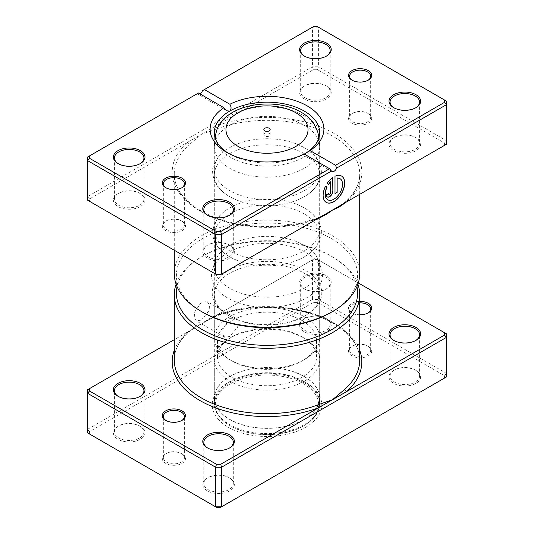 <?xml version="1.0" encoding="UTF-8"?>
<svg xmlns="http://www.w3.org/2000/svg" width="534" height="534" viewBox="0 0 534 534"><rect width="100%" height="100%" fill="white"/><g stroke="black" fill="none" stroke-linecap="round" stroke-linejoin="round"><path stroke-width="0.4" stroke-dasharray="2.67 2" d="M166.067 420.558A10.533 6.081 0 0 0 166.428 420.772L165.68 420.338L166.428 420.772A10.533 6.081 0 0 0 181.326 420.772A10.533 6.081 0 0 0 181.68 420.558M181.326 453.459L182.067 453.893A11.588 6.688 0 0 0 165.68 453.893A11.588 6.688 0 0 0 165.68 463.352A11.588 6.688 0 0 0 182.067 463.352A11.588 6.688 0 0 0 182.067 453.893L181.326 453.459A10.533 6.081 180 0 1 184.41 457.765A10.533 6.081 180 0 1 177.909 463.385A10.533 6.081 180 0 1 166.428 462.064A10.533 6.081 180 0 1 163.337 457.765A10.533 6.081 180 0 1 166.428 453.459A10.533 6.081 180 0 1 181.326 453.459M359.716 302.858A10.533 6.081 0 0 0 349.59 308.939A10.533 6.081 0 0 0 352.674 313.238L351.933 312.811A11.588 6.688 180 0 1 349.343 305.628A11.588 6.688 180 0 1 359.716 301.39M359.716 314.766A11.588 6.688 180 0 1 351.933 312.811L352.674 313.238A10.533 6.081 0 0 0 367.572 313.238A10.533 6.081 0 0 0 367.933 313.024M367.572 345.932L368.32 346.359A11.588 6.688 0 0 0 351.933 346.359A11.588 6.688 0 0 0 351.933 355.824A11.588 6.688 0 0 0 368.32 355.824A11.588 6.688 0 0 0 368.32 346.359L367.572 345.932A10.533 6.081 180 0 1 370.663 350.231A10.533 6.081 180 0 1 364.155 355.851A10.533 6.081 180 0 1 352.674 354.529A10.533 6.081 180 0 1 349.59 350.231A10.533 6.081 180 0 1 352.674 345.932A10.533 6.081 180 0 1 367.572 345.932M201.438 320.12L209.068 310.608L209.562 305.154L207.205 301.643L201.438 302.057L194.616 312.03L194.216 317.536L196.145 320.807L201.438 320.12M229.747 318.404L235.694 318.09L238.217 321.702L237.683 327.135L229.747 336.467L224.634 337.254L222.878 334.09L223.232 328.557L229.747 318.404M394.039 340.552A14.752 8.517 0 0 0 394.392 340.765L393.651 340.338L394.392 340.765A14.752 8.517 0 0 0 415.258 340.765A14.752 8.517 0 0 0 415.612 340.552M304.994 289.154L304.253 288.72A15.806 9.125 180 0 1 304.253 275.818A15.806 9.125 180 0 1 326.601 275.818A15.806 9.125 180 0 1 326.601 288.72A15.806 9.125 180 0 1 304.253 288.72L304.994 289.154A14.752 8.517 0 0 0 325.853 289.154A14.752 8.517 0 0 0 330.172 283.133A14.752 8.517 0 0 0 325.853 277.113A14.752 8.517 0 0 0 309.78 275.264A14.752 8.517 0 0 0 300.675 283.133A14.752 8.517 0 0 0 304.994 289.154M207.786 448.086A14.752 8.517 0 0 0 208.147 448.3L207.399 447.866L208.147 448.3A14.752 8.517 0 0 0 229.006 448.3A14.752 8.517 0 0 0 229.366 448.086M118.388 396.468A14.752 8.517 0 0 0 118.742 396.682L118.001 396.255L118.742 396.682A14.752 8.517 0 0 0 139.608 396.682A14.752 8.517 0 0 0 139.961 396.468M229.006 477.55L229.747 477.977A15.806 9.125 0 0 0 207.399 477.977A15.806 9.125 0 0 0 207.399 490.879A15.806 9.125 0 0 0 229.747 490.879A15.806 9.125 0 0 0 229.747 477.977L229.006 477.55A14.752 8.517 180 0 1 233.325 483.57A14.752 8.517 180 0 1 224.22 491.44A14.752 8.517 180 0 1 208.147 489.591A14.752 8.517 180 0 1 203.828 483.57A14.752 8.517 180 0 1 208.147 477.55A14.752 8.517 180 0 1 229.006 477.55M415.258 370.015L415.999 370.449A15.806 9.125 0 0 0 393.651 370.449A15.806 9.125 0 0 0 393.651 383.352A15.806 9.125 0 0 0 415.999 383.352A15.806 9.125 0 0 0 415.999 370.449L415.258 370.015A14.752 8.517 180 0 1 419.577 376.036A14.752 8.517 180 0 1 410.472 383.906A14.752 8.517 180 0 1 394.392 382.064A14.752 8.517 180 0 1 390.074 376.036A14.752 8.517 180 0 1 394.392 370.015A14.752 8.517 180 0 1 415.258 370.015M325.853 318.404L326.601 318.831A15.806 9.125 0 0 0 304.253 318.831A15.806 9.125 0 0 0 304.253 331.734A15.806 9.125 0 0 0 326.601 331.734A15.806 9.125 0 0 0 326.601 318.831L325.853 318.404A14.752 8.517 180 0 1 330.172 324.425A14.752 8.517 180 0 1 321.067 332.295A14.752 8.517 180 0 1 304.994 330.446A14.752 8.517 180 0 1 300.675 324.425A14.752 8.517 180 0 1 304.994 318.404A14.752 8.517 180 0 1 325.853 318.404M139.608 425.932L140.349 426.366A15.806 9.125 0 0 0 118.001 426.366A15.806 9.125 0 0 0 118.001 439.268A15.806 9.125 0 0 0 140.349 439.268A15.806 9.125 0 0 0 140.349 426.366L139.608 425.932A14.752 8.517 180 0 1 143.926 431.953A14.752 8.517 180 0 1 134.822 439.822A14.752 8.517 180 0 1 118.742 437.973A14.752 8.517 180 0 1 114.423 431.953A14.752 8.517 180 0 1 118.742 425.932A14.752 8.517 180 0 1 139.608 425.932M229.747 316.248L228.258 315.387A54.788 31.633 180 0 1 228.258 270.658A54.788 31.633 180 0 1 305.742 270.658A54.788 31.633 180 0 1 305.742 315.387A54.788 31.633 180 0 1 228.258 315.387L229.747 316.248A52.679 30.411 0 0 0 304.253 316.248A52.679 30.411 0 0 0 319.679 294.741A52.679 30.411 0 0 0 304.253 273.241A52.679 30.411 0 0 0 246.841 266.646A52.679 30.411 0 0 0 214.321 294.741A52.679 30.411 0 0 0 229.747 316.248M356.939 286.671A90.606 52.312 0 0 0 331.073 256.033L332.562 256.894A92.716 53.527 180 0 1 357.9 284.208M304.253 381.63L305.742 382.491A54.788 31.633 0 0 0 228.258 382.491A54.788 31.633 0 0 0 228.258 427.227A54.788 31.633 0 0 0 305.742 427.227A54.788 31.633 0 0 0 305.742 382.491L304.253 381.63A52.679 30.411 180 0 1 319.679 403.137A52.679 30.411 180 0 1 287.159 431.238A52.679 30.411 180 0 1 229.747 424.643A52.679 30.411 180 0 1 214.321 403.137A52.679 30.411 180 0 1 229.747 381.63A52.679 30.411 180 0 1 304.253 381.63M358.314 282.947L317.53 259.404L313.318 259.404L215.496 315.881A2.109 0.934 -110.5 0 0 216.237 316.128A2.109 0.934 -110.5 0 0 216.644 315.18C211.097 317.456 206.031 320.393 201.438 323.991L174.284 339.671M89.558 431.599L87.456 429.376L87.456 389.8L312.443 259.904L318.404 259.904L446.544 333.883L446.544 373.46L318.404 299.474L312.443 299.474L87.456 429.376L87.456 432.814L89.558 434.029L89.558 431.599L313.318 302.411L317.53 302.411L444.442 375.682L444.442 378.119L220.682 507.3M317.53 259.404L318.404 259.904L318.404 299.474L317.53 302.411M313.318 259.404L312.443 259.904L312.443 299.474L313.318 302.411M444.442 378.119L446.544 376.897L446.544 373.46L444.442 375.682M216.47 507.3L89.558 434.029M176.1 284.208A92.716 53.527 180 0 1 201.438 256.894A92.716 53.527 180 0 1 332.562 256.894L331.073 256.033A90.606 52.312 0 0 0 202.927 256.033A90.606 52.312 0 0 0 177.061 286.671M359.716 350.364A94.825 54.748 180 0 0 215.496 315.881L201.438 323.991C196.846 325.7 192.747 328.05 189.149 331.047A92.716 53.527 0 0 0 174.284 360.123C174.331 350.097 179.164 340.712 188.789 331.961L188.789 331.961A2.109 1.442 -131.7 0 0 189.149 331.047M216.644 315.18A92.716 53.527 0 0 1 332.562 322.276A92.716 53.527 0 0 1 359.716 360.123C360.116 341.98 341.58 323.424 312.443 314.286C283.06 304.614 244.418 305.361 216.237 316.128L209.074 319.586M174.284 350.364A94.825 54.748 180 0 1 187.381 332.108A2.109 1.442 -131.7 0 0 188.789 331.961L193.802 328.403M269.236 133.447A3.164 1.822 0 0 0 265.792 133.053A3.164 1.822 0 0 0 263.836 134.735A3.164 1.822 0 0 0 264.764 136.023A3.164 1.822 0 0 0 268.208 136.424A3.164 1.822 0 0 0 270.164 134.735A3.164 1.822 0 0 0 269.236 133.447M304.253 316.682A52.679 30.411 180 0 1 319.679 338.189A52.679 30.411 180 0 1 304.253 359.696A52.679 30.411 180 0 1 229.747 359.696L229.747 359.696A52.679 30.411 180 0 1 214.321 338.189A52.679 30.411 180 0 1 246.841 310.087A52.679 30.411 180 0 1 304.253 316.682M302.017 320.554A49.522 28.589 180 0 1 316.522 340.765A49.522 28.589 180 0 1 302.017 360.984A49.522 28.589 180 0 1 231.983 360.984L229.747 359.696L231.983 360.984A49.522 28.589 180 0 1 217.478 340.765A49.522 28.589 180 0 1 248.05 314.352A49.522 28.589 180 0 1 302.017 320.554M302.017 336.894L302.017 336.894A49.522 28.589 180 0 1 316.522 357.113A49.522 28.589 180 0 1 285.95 383.525A49.522 28.589 180 0 1 231.983 377.331A49.522 28.589 180 0 1 217.478 357.113A49.522 28.589 180 0 1 231.983 336.894A49.522 28.589 180 0 1 302.017 336.894L304.253 338.189A52.679 30.411 180 0 1 319.679 359.696A52.679 30.411 180 0 1 287.159 387.791A52.679 30.411 180 0 1 229.747 381.203A52.679 30.411 180 0 1 214.321 359.696A52.679 30.411 180 0 1 229.747 338.189A52.679 30.411 180 0 1 304.253 338.189L302.017 336.894M304.253 376.47A52.679 30.411 180 0 1 319.679 397.977A52.679 30.411 180 0 1 287.159 426.072A52.679 30.411 180 0 1 229.747 419.484A52.679 30.411 180 0 1 214.321 397.977A52.679 30.411 180 0 1 246.841 369.875A52.679 30.411 180 0 1 304.253 376.47M304.1 376.557A52.472 30.291 180 0 1 319.472 397.977A52.472 30.291 180 0 1 287.078 425.958A52.472 30.291 180 0 1 229.9 419.397A52.472 30.291 180 0 1 214.528 397.977A52.472 30.291 180 0 1 246.922 369.989A52.472 30.291 180 0 1 304.1 376.557M304.1 382.751A52.472 30.291 180 0 1 319.472 404.171A52.472 30.291 180 0 1 304.1 425.591A52.472 30.291 180 0 1 229.9 425.591L229.9 425.591A52.472 30.291 180 0 1 214.528 404.171A52.472 30.291 180 0 1 246.922 376.183A52.472 30.291 180 0 1 304.1 382.751M303.506 383.779A51.624 29.804 180 0 1 303.506 425.932A51.624 29.804 180 0 1 230.494 425.932L229.9 425.591L230.494 425.932A51.624 29.804 180 0 1 230.494 383.779A51.624 29.804 180 0 1 303.506 383.779M339.938 178.636A12.189 7.035 -60 0 1 341.713 188.429A12.189 7.035 -60 0 1 333.77 199.102A12.189 7.035 -60 0 1 327.749 199.749M341.466 175.993A15.239 8.798 120 0 0 341.393 175.953A15.239 8.798 120 0 0 334.845 176.147L334.998 176.233M330.539 181.787L330.539 192.26A1.522 0.881 -60 0 1 329.458 194.122A1.522 0.881 -60 0 1 328.777 194.236M216.47 274.596L89.558 201.331L89.558 198.895L187.381 142.418A2.109 1.442 48.3 0 1 189.149 144.801L201.438 134.308L313.318 69.714L317.53 69.714L444.442 142.978L444.442 145.415L346.619 201.892A2.109 1.442 -131.7 0 0 345.211 202.039L345.211 202.039A2.109 1.442 -131.7 0 0 344.851 202.913M227.751 298.045A55.503 32.047 180 0 1 212.505 269.316A55.503 32.047 180 0 1 250.733 244.752A55.503 32.047 180 0 1 306.249 252.729A55.503 32.047 180 0 1 321.495 269.316A55.503 32.047 180 0 1 293.026 303.692A55.503 32.047 180 0 1 227.751 298.045M229.747 288.293A52.679 30.411 180 0 1 214.321 266.786A52.679 30.411 180 0 1 215.275 261.019A52.679 30.411 180 0 1 251.561 237.703A52.679 30.411 180 0 1 304.253 245.28A52.679 30.411 180 0 1 318.725 261.019A52.679 30.411 180 0 1 319.679 266.786A52.679 30.411 180 0 1 287.159 294.881A52.679 30.411 180 0 1 229.747 288.293M181.326 220.762L182.067 221.189A11.588 6.688 -0 0 0 165.68 221.189A11.588 6.688 -0 0 0 165.68 230.655A11.588 6.688 -0 0 0 182.067 230.655A11.588 6.688 -0 0 0 182.067 221.189L181.326 220.762A10.533 6.081 180 0 1 184.41 225.061A10.533 6.081 180 0 1 177.909 230.681A10.533 6.081 180 0 1 166.428 229.36A10.533 6.081 180 0 1 163.337 225.061A10.533 6.081 180 0 1 166.428 220.762A10.533 6.081 180 0 1 181.326 220.762M367.572 113.228L368.32 113.662A11.588 6.688 -0 0 0 351.933 113.662A11.588 6.688 -0 0 0 351.933 123.12A11.588 6.688 -0 0 0 368.32 123.12A11.588 6.688 -0 0 0 368.32 113.662L367.572 113.228A10.533 6.081 180 0 1 370.663 117.533A10.533 6.081 180 0 1 364.155 123.147A10.533 6.081 180 0 1 352.674 121.832A10.533 6.081 180 0 1 349.59 117.533A10.533 6.081 180 0 1 352.674 113.228A10.533 6.081 180 0 1 367.572 113.228M166.067 187.855A10.533 6.081 -0 0 0 166.428 188.068L165.68 187.641L166.428 188.068A10.533 6.081 -0 0 0 181.326 188.068A10.533 6.081 -0 0 0 181.68 187.855M352.32 80.327A10.533 6.081 -0 0 0 352.674 80.541L351.933 80.107L352.674 80.541A10.533 6.081 -0 0 0 367.572 80.541A10.533 6.081 -0 0 0 367.933 80.327M229.006 244.846L229.747 245.28A15.806 9.125 -0 0 0 207.399 245.28A15.806 9.125 -0 0 0 207.399 258.182A15.806 9.125 -0 0 0 229.747 258.182A15.806 9.125 -0 0 0 229.747 245.28L229.006 244.846A14.752 8.517 180 0 1 233.325 250.867A14.752 8.517 180 0 1 224.22 258.736A14.752 8.517 180 0 1 208.147 256.887A14.752 8.517 180 0 1 203.828 250.867A14.752 8.517 180 0 1 208.147 244.846A14.752 8.517 180 0 1 229.006 244.846M139.608 193.235L140.349 193.662A15.806 9.125 -0 0 0 118.001 193.662A15.806 9.125 -0 0 0 118.001 206.565A15.806 9.125 -0 0 0 140.349 206.565A15.806 9.125 -0 0 0 140.349 193.662L139.608 193.235A14.752 8.517 180 0 1 143.926 199.255A14.752 8.517 180 0 1 134.822 207.119A14.752 8.517 180 0 1 118.742 205.276A14.752 8.517 180 0 1 114.423 199.255A14.752 8.517 180 0 1 118.742 193.235A14.752 8.517 180 0 1 139.608 193.235M415.258 137.318L415.999 137.745A15.806 9.125 -0 0 0 393.651 137.745A15.806 9.125 -0 0 0 393.651 150.648A15.806 9.125 -0 0 0 415.999 150.648A15.806 9.125 -0 0 0 415.999 137.745L415.258 137.318A14.752 8.517 180 0 1 419.577 143.339A14.752 8.517 180 0 1 410.472 151.202A14.752 8.517 180 0 1 394.392 149.36A14.752 8.517 180 0 1 390.074 143.339A14.752 8.517 180 0 1 394.392 137.318A14.752 8.517 180 0 1 415.258 137.318M325.853 85.7L326.601 86.134A15.806 9.125 -0 0 0 304.253 86.134A15.806 9.125 -0 0 0 304.253 99.037A15.806 9.125 -0 0 0 326.601 99.037A15.806 9.125 -0 0 0 326.601 86.134L325.853 85.7A14.752 8.517 180 0 1 330.172 91.721A14.752 8.517 180 0 1 321.067 99.591A14.752 8.517 180 0 1 304.994 97.742A14.752 8.517 180 0 1 300.675 91.721A14.752 8.517 180 0 1 304.994 85.7A14.752 8.517 180 0 1 325.853 85.7M394.039 107.855A14.752 8.517 -0 0 0 394.392 108.068L393.651 107.634L394.392 108.068A14.752 8.517 -0 0 0 415.258 108.068A14.752 8.517 -0 0 0 415.612 107.855M207.786 215.382A14.752 8.517 -0 0 0 208.147 215.596L207.399 215.169L208.147 215.596A14.752 8.517 -0 0 0 229.006 215.596A14.752 8.517 -0 0 0 229.366 215.382M118.388 163.771A14.752 8.517 -0 0 0 118.742 163.985L118.001 163.551L118.742 163.985A14.752 8.517 -0 0 0 139.608 163.985A14.752 8.517 -0 0 0 139.961 163.771M304.634 56.237A14.752 8.517 -0 0 0 304.994 56.45L304.253 56.023L304.994 56.45A14.752 8.517 -0 0 0 325.853 56.45A14.752 8.517 -0 0 0 326.214 56.237M304.253 147.638A52.679 30.411 -0 0 0 297.358 144.287A52.679 30.411 -0 0 0 236.642 144.287A52.679 30.411 -0 0 0 214.321 169.144A52.679 30.411 -0 0 0 229.747 190.651A52.679 30.411 -0 0 0 287.159 197.246A52.679 30.411 -0 0 0 319.679 169.144A52.679 30.411 -0 0 0 304.253 147.638M304.253 153.658A52.679 30.411 -0 0 0 246.841 147.07A52.679 30.411 -0 0 0 214.321 175.165A52.679 30.411 -0 0 0 229.747 196.672A52.679 30.411 -0 0 0 236.642 200.023A52.679 30.411 -0 0 0 297.358 200.023A52.679 30.411 -0 0 0 319.679 175.165A52.679 30.411 -0 0 0 304.253 153.658M304.253 207.859A52.679 30.411 -0 0 0 297.358 204.509A52.679 30.411 -0 0 0 236.642 204.509A52.679 30.411 -0 0 0 214.321 229.366A52.679 30.411 -0 0 0 229.747 250.867A52.679 30.411 -0 0 0 287.159 257.461A52.679 30.411 -0 0 0 319.679 229.366A52.679 30.411 -0 0 0 304.253 207.859M304.253 213.88A52.679 30.411 -0 0 0 246.841 207.285A52.679 30.411 -0 0 0 214.321 235.387A52.679 30.411 -0 0 0 229.747 256.894A52.679 30.411 -0 0 0 236.642 260.245A52.679 30.411 -0 0 0 297.358 260.245A52.679 30.411 -0 0 0 319.679 235.387A52.679 30.411 -0 0 0 304.253 213.88M202.927 312.377A90.606 52.312 180 0 1 202.933 238.398A90.606 52.312 180 0 1 331.073 238.398A90.606 52.312 180 0 1 331.073 312.377M359.716 273.668A92.716 53.527 -0 0 0 332.562 235.814A92.716 53.527 -0 0 0 231.522 224.213A92.716 53.527 -0 0 0 174.284 273.668M304.253 154.092C302.571 155 302.531 154.98 304.14 154.026C302.531 154.98 302.571 155 304.253 154.092A52.679 30.411 -0 0 1 229.747 154.092L226.77 152.37L229.747 154.092A52.679 30.411 -0 0 1 228.318 153.231M444.442 145.415L446.544 144.2L446.544 140.756L318.404 66.777L312.443 66.777L87.456 196.672L87.456 157.103L198.461 93.009M89.558 198.895L87.456 196.672L87.456 200.117L89.558 201.331M199.95 93.871A4.212 2.436 -60 0 1 197.84 94.084A4.212 2.436 -60 0 1 197.366 93.644M202.533 90.66L312.443 27.201L318.404 27.201L446.544 101.186L446.544 140.756L444.442 142.978M313.318 69.714L312.443 66.777L312.443 27.201L313.318 26.7M317.53 69.714L318.404 66.777L318.404 27.201L317.53 26.7M346.619 201.892A94.825 54.748 -0 0 0 334.05 133.447A94.825 54.748 -0 0 0 215.496 126.191A2.109 0.934 69.5 0 1 216.644 128.934L201.438 134.308L187.381 142.418A94.825 54.748 -0 0 0 199.95 210.87A94.825 54.748 -0 0 0 318.504 218.119L220.682 274.596M318.504 218.119A2.109 0.934 -110.5 0 0 317.763 217.872L317.763 217.872A2.109 0.934 -110.5 0 0 317.356 218.78M328.383 193.502L326.374 194.83M326.227 194.743A4.572 2.637 120 0 0 327.175 196.839A4.572 2.637 120 0 0 327.249 196.879M332.695 177.388A15.239 8.798 120 0 0 326.948 183.449L327.102 183.536M326.948 183.449L328.637 184.424M325.426 186.092L325.426 186.092A15.239 8.798 120 0 0 326.154 202.346A15.239 8.798 120 0 0 326.227 202.386M334.845 176.147L334.998 193.588M216.237 132.011A51.331 29.637 180 0 1 250.94 108.262A51.331 29.637 180 0 1 303.299 115.451A51.331 29.637 180 0 1 317.763 132.011M317.817 140.602A51.331 29.637 180 0 1 283.234 164.525A51.331 29.637 180 0 1 230.701 157.37A51.331 29.637 180 0 1 216.183 140.602M304.253 125.276A52.679 30.411 180 0 1 319.679 146.683A52.679 30.411 180 0 1 319.679 146.777A52.679 30.411 180 0 1 287.159 174.878A52.679 30.411 180 0 1 229.747 168.283A52.679 30.411 180 0 1 214.321 146.777A52.679 30.411 180 0 1 214.321 146.683A52.679 30.411 180 0 1 246.915 118.661A52.679 30.411 180 0 1 304.253 125.276M216.644 128.934A92.716 53.527 180 0 1 332.562 136.023A92.716 53.527 180 0 1 359.716 173.877A92.716 53.527 180 0 1 344.971 202.84M317.169 218.893A92.716 53.527 180 0 1 201.438 211.724A92.716 53.527 180 0 1 174.284 173.877A92.716 53.527 180 0 1 189.149 144.801M166.428 453.459L165.68 453.893M163.337 457.765L163.337 416.467M352.674 345.932L351.933 346.359M349.59 350.231L349.59 308.939M235.694 318.09L207.205 301.643M208.147 477.55L207.399 477.977M394.392 370.015L393.651 370.449M304.994 318.404L304.253 318.831M118.742 425.932L118.001 426.366M229.747 381.63L228.258 382.491M390.074 376.036L390.074 334.745M300.675 324.425L300.675 283.133M203.828 483.57L203.828 442.279M114.423 431.953L114.423 390.661M214.321 403.137L214.321 294.741M319.679 403.137L319.679 294.741M143.926 431.953L143.926 390.661M233.325 483.57L233.325 442.279M330.172 324.425L330.172 283.133M419.577 376.036L419.577 334.745M202.927 256.033L201.438 256.894M304.253 316.248L305.742 315.387M139.608 396.682L140.349 396.255M229.006 448.3L229.747 447.866M325.853 289.154L326.601 288.72M415.258 340.765L415.999 340.338M224.634 337.254L196.145 320.807M370.663 350.231L370.663 308.939M367.572 313.238L368.32 312.811M184.41 457.765L184.41 416.467M181.326 420.772L182.067 420.338M263.836 134.735L263.836 129.575M319.679 146.683L318.945 137.652M319.679 146.777L319.679 338.189M302.017 360.984L304.253 359.696M316.522 340.765L316.522 357.113M319.679 359.696L319.679 397.977M214.321 359.696L214.321 397.977M231.983 336.894L229.747 338.189M217.478 340.765L217.478 357.113M214.321 146.777L214.321 338.189M319.472 397.977L319.472 404.171M303.506 425.932L304.1 425.591M214.528 397.977L214.528 404.171M214.321 146.683L215.055 137.652M270.164 134.735L270.164 129.575M340.198 205.597L345.211 202.039C354.836 193.288 359.669 183.903 359.716 173.877L359.716 194.329M215.275 261.019L212.505 269.316M166.428 220.762L165.68 221.189M352.674 113.228L351.933 113.662M349.59 76.235L349.59 117.533M163.337 183.769L163.337 225.061M208.147 244.846L207.399 245.28M118.742 193.235L118.001 193.662M394.392 137.318L393.651 137.745M304.994 85.7L304.253 86.134M236.642 200.023L229.567 196.585C223.165 192.907 218.466 188.375 215.469 182.982C212.238 175.239 211.704 169.231 213.86 164.959L218.059 157.39C222.451 151.903 228.645 147.538 236.642 144.287M297.358 144.287L304.433 147.731C310.828 151.402 315.521 155.928 318.518 161.308C320.413 164.792 321.361 168.437 321.368 172.242C321.328 175.973 320.387 179.551 318.544 182.968C314.379 190.298 307.317 195.978 297.358 200.023M236.642 260.245L229.567 256.801C223.165 253.123 218.466 248.59 215.469 243.204C213.613 239.786 212.672 236.208 212.632 232.477L213.86 225.181L218.059 217.612C222.451 212.125 228.645 207.753 236.642 204.509M297.358 204.509L304.433 207.946C310.828 211.618 315.521 216.143 318.518 221.523C320.413 225.008 321.361 228.652 321.368 232.457C321.328 236.195 320.387 239.766 318.544 243.184C314.379 250.513 307.317 256.2 297.358 260.245M203.828 209.575L203.828 250.867M114.423 157.964L114.423 199.255M390.074 102.047L390.074 143.339M300.675 50.43L300.675 91.721M214.321 175.165L214.321 229.366M214.321 132.586L214.321 169.144M214.321 235.387L214.321 266.786M319.679 235.387L319.679 266.786M319.679 132.586L319.679 169.144M319.679 175.165L319.679 229.366M174.284 250.246L174.284 173.877C173.617 194.763 198.728 215.936 234.833 223.225C263.956 228.932 291.604 227.144 317.763 217.872L324.926 214.414M330.172 50.43L330.172 91.721M419.577 102.047L419.577 143.339M143.926 157.964L143.926 199.255M233.325 209.575L233.325 250.867M226.83 110.818L197.84 94.084M331.941 171.501L302.958 154.767M325.853 56.45L326.601 56.023M139.608 163.985L140.349 163.551M229.006 215.596L229.747 215.169M415.258 108.068L415.999 107.634M184.41 183.769L184.41 225.061M370.663 76.235L370.663 117.533M367.572 80.541L368.32 80.107M181.326 188.068L182.067 187.641M318.725 261.019L321.495 269.316"/><path stroke-width="0.8" d="M174.284 339.671L89.558 388.585L89.558 391.021L216.47 464.286L220.682 464.286L318.504 407.809A2.109 0.934 69.5 0 1 317.356 405.066L332.562 399.692L344.851 389.199A92.716 53.527 0 0 0 359.716 360.123L359.716 294.741A92.716 53.527 180 0 1 302.478 344.196A92.716 53.527 180 0 1 201.438 332.595A92.716 53.527 180 0 1 174.284 294.741A92.716 53.527 180 0 1 176.1 284.208M165.68 420.338L165.68 420.338A11.588 6.688 180 0 1 165.68 410.88A11.588 6.688 180 0 1 182.067 410.88A11.588 6.688 180 0 1 182.067 420.338A11.588 6.688 180 0 1 165.68 420.338M181.68 420.558A10.533 6.081 0 0 0 184.41 416.467A10.533 6.081 0 0 0 181.326 412.168A10.533 6.081 0 0 0 169.845 410.853A10.533 6.081 0 0 0 163.337 416.467A10.533 6.081 0 0 0 166.067 420.558M359.716 301.39A11.588 6.688 180 0 1 368.32 303.345A11.588 6.688 180 0 1 368.32 312.811A11.588 6.688 180 0 1 359.716 314.766M367.933 313.024A10.533 6.081 0 0 0 370.663 308.939A10.533 6.081 0 0 0 367.572 304.64A10.533 6.081 0 0 0 359.716 302.858M393.651 340.338L393.651 340.338A15.806 9.125 180 0 1 393.651 327.435A15.806 9.125 180 0 1 415.999 327.435A15.806 9.125 180 0 1 415.999 340.338A15.806 9.125 180 0 1 393.651 340.338M415.612 340.552A14.752 8.517 0 0 0 419.577 334.745A14.752 8.517 0 0 0 415.258 328.724A14.752 8.517 0 0 0 399.178 326.881A14.752 8.517 0 0 0 390.074 334.745A14.752 8.517 0 0 0 394.039 340.552M207.399 447.866L207.399 447.866A15.806 9.125 180 0 1 207.399 434.963A15.806 9.125 180 0 1 229.747 434.963A15.806 9.125 180 0 1 229.747 447.866A15.806 9.125 180 0 1 207.399 447.866M229.366 448.086A14.752 8.517 0 0 0 233.325 442.279A14.752 8.517 0 0 0 229.006 436.258A14.752 8.517 0 0 0 212.933 434.409A14.752 8.517 0 0 0 203.828 442.279A14.752 8.517 0 0 0 207.786 448.086M118.001 396.255L118.001 396.255A15.806 9.125 180 0 1 118.001 383.352A15.806 9.125 180 0 1 140.349 383.352A15.806 9.125 180 0 1 140.349 396.255A15.806 9.125 180 0 1 118.001 396.255M139.961 396.468A14.752 8.517 0 0 0 143.926 390.661A14.752 8.517 0 0 0 139.608 384.64A14.752 8.517 0 0 0 123.528 382.798A14.752 8.517 0 0 0 114.423 390.661A14.752 8.517 0 0 0 118.388 396.468M177.061 286.671A90.606 52.312 0 0 0 202.927 330.012A90.606 52.312 0 0 0 306.703 340.045A90.606 52.312 0 0 0 356.939 286.671M357.9 284.208A92.716 53.527 180 0 1 359.716 294.741M89.558 391.021L87.456 393.244L87.456 432.814L215.596 506.799L221.557 506.799L446.544 376.897L446.544 337.328L221.557 467.223L221.557 506.799L220.682 507.3L216.47 507.3L215.596 506.799L215.596 467.223L87.456 393.244L87.456 389.8L89.558 388.585M220.682 464.286L221.557 467.223L215.596 467.223L216.47 464.286M444.442 332.669L446.544 333.883L446.544 337.328L444.442 335.105L444.442 332.669L358.314 282.947M174.284 350.364A94.825 54.748 180 0 0 199.95 400.553A94.825 54.748 180 0 0 318.504 407.809L444.442 335.105M359.716 350.364A94.825 54.748 180 0 1 346.619 391.582A2.109 1.442 48.3 0 1 344.851 389.199M269.236 128.287A3.164 1.822 0 0 0 265.792 127.886A3.164 1.822 0 0 0 263.836 129.575A3.164 1.822 0 0 0 264.764 130.863A3.164 1.822 0 0 0 268.208 131.257A3.164 1.822 0 0 0 270.164 129.575A3.164 1.822 0 0 0 269.236 128.287M327.749 199.749A12.189 7.035 -60 0 1 327.676 199.703A12.189 7.035 -60 0 1 326.962 186.973L327.108 187.06A12.189 7.035 120 0 0 327.823 199.789A12.189 7.035 120 0 0 333.917 199.189A12.189 7.035 120 0 0 341.887 188.442A12.189 7.035 120 0 0 340.018 178.676A12.189 7.035 120 0 0 337.154 178.142L337.154 192.347L334.998 193.588L334.998 176.233A15.239 8.798 -60 0 1 341.54 176.033A15.239 8.798 -60 0 1 343.876 188.248A15.239 8.798 -60 0 1 333.917 201.678A15.239 8.798 -60 0 1 326.301 202.433A15.239 8.798 -60 0 1 325.573 186.172L327.108 187.06M326.227 202.386A15.239 8.798 120 0 0 333.77 201.592A15.239 8.798 120 0 0 343.702 188.228A15.239 8.798 120 0 0 341.466 175.993M332.842 191.099A4.572 2.637 -60 0 1 329.611 196.699A4.572 2.637 -60 0 1 327.322 196.926A4.572 2.637 -60 0 1 326.374 194.83L328.53 193.588A1.522 0.881 120 0 0 328.851 194.283A1.522 0.881 120 0 0 329.611 194.209A1.522 0.881 120 0 0 330.686 192.347L330.686 181.874A12.189 7.035 120 0 0 328.637 184.424L327.102 183.536A15.239 8.798 -60 0 1 332.842 177.475L332.842 191.099L332.695 177.582M327.249 196.879A4.572 2.637 120 0 0 329.458 196.612A4.572 2.637 120 0 0 332.695 191.012M328.777 194.236A1.522 0.881 -60 0 1 328.697 194.202A1.522 0.881 -60 0 1 328.39 193.668M346.619 201.892L332.562 210.009C327.969 213.607 322.903 216.544 317.356 218.82A92.716 53.527 180 0 1 317.169 218.893M344.851 202.913A2.109 1.442 -131.7 0 0 344.851 202.953C341.253 205.95 337.154 208.3 332.562 210.009L318.504 218.119M165.68 187.641L165.68 187.641A11.588 6.688 180 0 1 165.68 178.176A11.588 6.688 180 0 1 182.067 178.176A11.588 6.688 180 0 1 182.067 187.641A11.588 6.688 180 0 1 165.68 187.641M181.68 187.855A10.533 6.081 -0 0 0 184.41 183.769A10.533 6.081 -0 0 0 181.326 179.471A10.533 6.081 -0 0 0 169.845 178.149A10.533 6.081 -0 0 0 163.337 183.769A10.533 6.081 -0 0 0 166.067 187.855M351.933 80.107L351.933 80.107A11.588 6.688 180 0 1 351.933 70.648A11.588 6.688 180 0 1 368.32 70.648A11.588 6.688 180 0 1 368.32 80.107A11.588 6.688 180 0 1 351.933 80.107M367.933 80.327A10.533 6.081 -0 0 0 370.663 76.235A10.533 6.081 -0 0 0 367.572 71.936A10.533 6.081 -0 0 0 356.091 70.615A10.533 6.081 -0 0 0 349.59 76.235A10.533 6.081 -0 0 0 352.32 80.327M393.651 107.634L393.651 107.634A15.806 9.125 180 0 1 393.651 94.732A15.806 9.125 180 0 1 415.999 94.732A15.806 9.125 180 0 1 415.999 107.634A15.806 9.125 180 0 1 393.651 107.634M415.612 107.855A14.752 8.517 -0 0 0 419.577 102.047A14.752 8.517 -0 0 0 415.258 96.027A14.752 8.517 -0 0 0 399.178 94.178A14.752 8.517 -0 0 0 390.074 102.047A14.752 8.517 -0 0 0 394.039 107.855M207.399 215.169L207.399 215.169A15.806 9.125 180 0 1 207.399 202.266A15.806 9.125 180 0 1 229.747 202.266A15.806 9.125 180 0 1 229.747 215.169A15.806 9.125 180 0 1 207.399 215.169M229.366 215.382A14.752 8.517 -0 0 0 233.325 209.575A14.752 8.517 -0 0 0 229.006 203.554A14.752 8.517 -0 0 0 212.933 201.705A14.752 8.517 -0 0 0 203.828 209.575A14.752 8.517 -0 0 0 207.786 215.382M118.001 163.551L118.001 163.551A15.806 9.125 180 0 1 118.001 150.648A15.806 9.125 180 0 1 140.349 150.648A15.806 9.125 180 0 1 140.349 163.551A15.806 9.125 180 0 1 118.001 163.551M139.961 163.771A14.752 8.517 -0 0 0 143.926 157.964A14.752 8.517 -0 0 0 139.608 151.936A14.752 8.517 -0 0 0 123.528 150.094A14.752 8.517 -0 0 0 114.423 157.964A14.752 8.517 -0 0 0 118.388 163.771M304.253 56.023L304.253 56.023A15.806 9.125 180 0 1 304.253 43.12A15.806 9.125 180 0 1 326.601 43.12A15.806 9.125 180 0 1 326.601 56.023A15.806 9.125 180 0 1 304.253 56.023M326.214 56.237A14.752 8.517 -0 0 0 330.172 50.43A14.752 8.517 -0 0 0 325.853 44.409A14.752 8.517 -0 0 0 309.78 42.56A14.752 8.517 -0 0 0 300.675 50.43A14.752 8.517 -0 0 0 304.634 56.237M332.562 311.516L331.073 312.377A90.606 52.312 180 0 1 202.927 312.377L201.438 311.516A92.716 53.527 -0 0 0 332.562 311.516A92.716 53.527 -0 0 0 359.716 273.668L359.716 194.329M304.14 154.026A56.891 32.848 180 0 1 226.77 152.37L226.77 152.37A56.891 32.848 180 0 1 223.9 107.701L198.461 93.009L89.558 155.881L89.558 158.318L216.47 231.589L220.682 231.589L329.578 168.717L304.14 154.026M310.1 150.588L335.539 165.273L444.442 102.401L444.442 99.971L317.53 26.7L313.318 26.7L204.422 89.572L229.86 104.257A56.891 32.848 180 0 1 307.23 105.919A56.891 32.848 180 0 1 310.1 150.588L304.253 154.092A52.679 30.411 -0 0 0 319.679 132.586A52.679 30.411 -0 0 0 304.253 111.079A52.679 30.411 -0 0 0 229.747 111.079A52.679 30.411 -0 0 0 214.321 132.586A52.679 30.411 -0 0 0 228.318 153.231M89.558 158.318L87.456 160.54L87.456 200.117L215.596 274.096L221.557 274.096L446.544 144.2L446.544 104.624L336.634 168.083A4.212 2.436 -60 0 1 331.941 171.501A4.212 2.436 -60 0 1 331.467 171.067L221.557 234.526L215.596 234.526L87.456 160.54L87.456 157.103L89.558 155.881M216.47 231.589L215.596 234.526L215.596 274.096L216.47 274.596L220.682 274.596L221.557 274.096L221.557 234.526L220.682 231.589M204.422 89.572L202.533 90.66A4.212 2.436 -60 0 1 199.95 93.871M444.442 99.971L446.544 101.186L446.544 104.624L444.442 102.401M174.284 250.246L174.284 273.668A92.716 53.527 -0 0 0 201.438 311.516L202.927 312.377M223.9 107.701L226.83 110.818L229.747 111.079C231.429 109.243 231.469 106.967 229.86 104.257M336.634 168.083L335.539 165.273M329.578 168.717L331.467 171.067M328.483 184.337A12.189 7.035 -60 0 1 330.539 181.787L330.686 181.874M326.962 186.973L325.573 186.172M334.998 193.415L337.154 192.347M337.001 192.26L337.154 178.142M337.001 178.056A12.189 7.035 -60 0 1 339.864 178.59A12.189 7.035 -60 0 1 339.938 178.636M174.284 294.741L174.284 360.123A92.716 53.527 0 0 0 201.438 397.977A92.716 53.527 0 0 0 317.356 405.066M237.99 146.323A41.025 23.683 0 0 0 296.01 146.323A41.025 23.683 0 0 0 296.01 112.828A41.025 23.683 0 0 0 237.99 112.828A41.025 23.683 0 0 0 237.99 146.323M318.945 137.652L317.763 132.011A51.331 29.637 180 0 1 317.817 140.602M216.183 140.602A51.331 29.637 180 0 1 216.237 132.011L215.055 137.652M317.763 132.011L313.999 123.748C310.841 119.155 306.596 115.344 301.276 112.307C274.035 96.06 223.179 104.15 216.237 132.011"/></g></svg>
